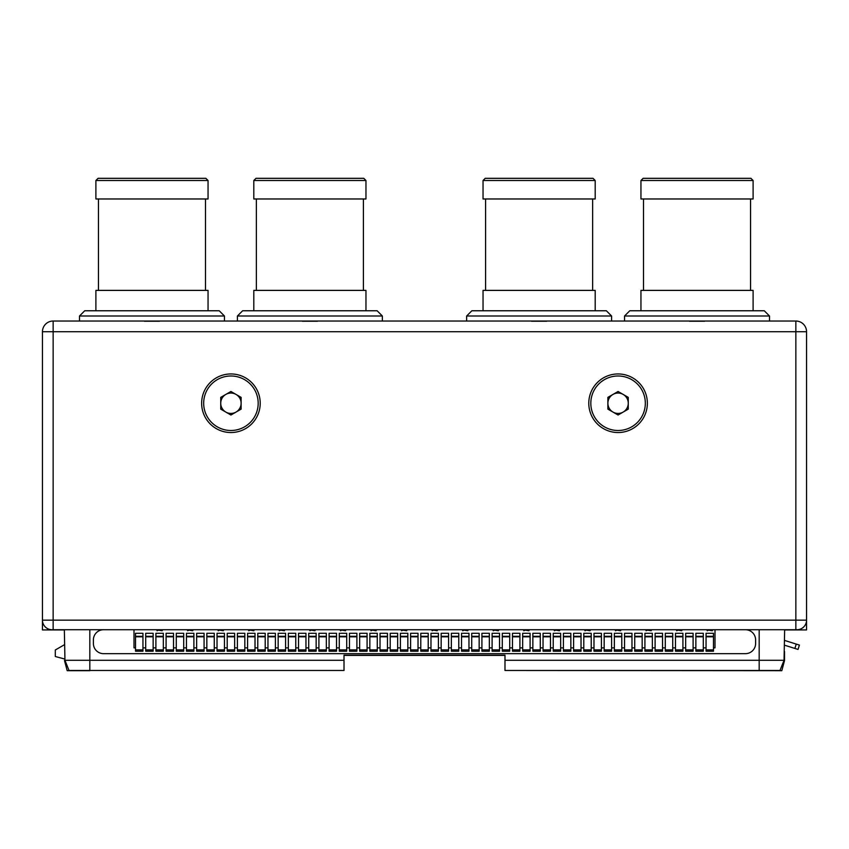 <?xml version="1.0" encoding="UTF-8"?>
<svg xmlns="http://www.w3.org/2000/svg" width="849" height="849" viewBox="0 0 849 849"><rect width="100%" height="100%" fill="white"/><g stroke="black" fill="none" stroke-linecap="round" stroke-linejoin="round"><path stroke-width="1.27" d="M42.45 331.927L42.45 629.926L64.354 629.926M806.55 629.926L806.55 620.152L806.55 629.926L784.646 629.926M103.578 629.725L745.422 629.725A10.188 10.188 0 0 1 755.61 639.913L755.61 643.478A10.188 10.188 0 0 1 745.422 653.666L103.578 653.666A10.188 10.188 0 0 1 93.39 643.478L93.39 639.913A10.188 10.188 0 0 1 103.578 629.725L795.853 629.725L795.853 331.726L53.147 331.726L53.147 620.152L806.55 620.152L806.55 331.726A10.697 10.697 0 0 0 795.853 321.028L469.338 321.028M795.853 629.725L796.978 629.725A9.572 9.572 0 0 0 806.55 620.152M624.556 321.028L624.556 315.998L769.502 315.998L769.502 321.028M221.748 321.028L82.194 321.028M379.662 321.028L240.108 321.028M466.642 321.028L466.642 315.998L611.588 315.998L611.588 321.028M237.412 321.028L237.412 315.998L382.358 315.998L382.358 321.028M79.498 321.028L79.498 315.998L224.444 315.998L224.444 321.028M794.887 648.445L796.256 644.094L799.408 645.081L798.039 649.432L784.646 645.229M796.256 644.094L784.646 640.443M779.509 670.678L781.812 670.678L784.54 660.49L784.54 651.544M781.812 670.678L504.985 670.477L779.987 670.477L784.051 660.289L784.646 629.725M64.46 660.49L67.188 670.678L89.93 670.678M64.354 629.725L64.949 660.289L69.013 670.477L344.015 670.477L74.553 670.477M64.46 658.962L55.291 656.51L55.291 649.994L64.354 644.762M504.985 670.477L504.985 660.289L784.051 660.289M504.985 660.289L504.985 655.195L344.015 655.195L344.015 670.477M278.875 321.028L182.981 321.028M508.105 321.028L340.895 321.028M689.462 321.23L704.596 321.23M531.548 321.23L546.682 321.23M302.318 321.23L317.452 321.23M144.404 321.23L159.538 321.23M120.961 321.028L53.147 321.028A10.697 10.697 0 0 0 42.45 331.726L42.45 620.152A9.572 9.572 0 0 0 52.022 629.725L103.567 629.714M53.147 331.726L53.147 321.028A10.697 10.697 0 0 0 42.45 331.726L53.147 331.726M806.55 331.726L795.853 331.726L795.853 321.028M64.949 660.289L344.015 660.289M133.993 629.725L133.993 647.861L135.522 647.861M156.704 629.725L157.065 630.743L158.445 630.138L162.159 630.743L162.52 629.725M187.268 629.725L187.629 630.743L189.009 630.138L192.723 630.743L193.084 629.725M217.832 629.725L218.193 630.743L219.573 630.138L223.287 630.743L223.648 629.725M248.396 629.725L248.757 630.743L250.137 630.138L253.851 630.743L254.212 629.725M278.96 629.725L279.321 630.743L280.701 630.138L284.415 630.743L284.776 629.725M309.524 629.725L309.885 630.743L311.265 630.138L314.979 630.743L315.34 629.725M340.088 629.725L340.449 630.743L341.829 630.138L345.543 630.743L345.904 629.725M370.652 629.725L371.013 630.743L372.393 630.138L376.107 630.743L376.468 629.725M401.216 629.725L401.577 630.743L402.957 630.138L406.671 630.743L407.032 629.725M431.78 629.725L432.141 630.743L433.521 630.138L437.235 630.743L437.596 629.725M462.344 629.725L462.705 630.743L464.085 630.138L467.799 630.743L468.16 629.725M492.908 629.725L493.269 630.743L494.649 630.138L498.363 630.743L498.724 629.725M523.472 629.725L523.833 630.743L525.213 630.138L528.927 630.743L529.288 629.725M554.036 629.725L554.397 630.743L555.777 630.138L559.491 630.743L559.852 629.725M584.6 629.725L584.961 630.743L586.341 630.138L590.055 630.743L590.416 629.725M615.164 629.725L615.525 630.743L616.905 630.138L620.619 630.743L620.98 629.725M645.728 629.725L646.089 630.743L647.469 630.138L651.183 630.743L651.544 629.725M676.292 629.725L676.653 630.743L678.033 630.138L681.747 630.743L682.108 629.725M706.856 629.725L707.217 630.743L708.597 630.138L712.311 630.743L712.672 629.725M715.007 629.725L715.007 647.861L713.478 647.861M703.29 647.861L706.05 647.861M693.102 647.861L695.862 647.861M682.914 647.861L685.674 647.861M672.726 647.861L675.486 647.861M662.538 647.861L665.298 647.861M652.35 647.861L655.11 647.861M642.162 647.861L644.922 647.861M631.974 647.861L634.734 647.861M621.786 647.861L624.546 647.861M611.598 647.861L614.358 647.861M601.41 647.861L604.17 647.861M591.222 647.861L593.982 647.861M581.034 647.861L583.794 647.861M570.846 647.861L573.606 647.861M560.658 647.861L563.418 647.861M550.47 647.861L553.23 647.861M540.282 647.861L543.042 647.861M530.094 647.861L532.854 647.861M519.906 647.861L522.666 647.861M509.718 647.861L512.478 647.861M499.53 647.861L502.29 647.861M489.342 647.861L492.102 647.861M479.154 647.861L481.914 647.861M468.966 647.861L471.726 647.861M458.778 647.861L461.538 647.861M448.59 647.861L451.35 647.861M438.402 647.861L441.162 647.861M428.214 647.861L430.974 647.861M418.026 647.861L420.786 647.861M407.838 647.861L410.598 647.861M397.65 647.861L400.41 647.861M387.462 647.861L390.222 647.861M377.274 647.861L380.034 647.861M367.086 647.861L369.846 647.861M356.898 647.861L359.658 647.861M346.71 647.861L349.47 647.861M336.522 647.861L339.282 647.861M326.334 647.861L329.094 647.861M316.146 647.861L318.906 647.861M305.958 647.861L308.718 647.861M295.77 647.861L298.53 647.861M285.582 647.861L288.342 647.861M275.394 647.861L278.154 647.861M265.206 647.861L267.966 647.861M255.018 647.861L257.778 647.861M244.83 647.861L247.59 647.861M234.642 647.861L237.402 647.861M224.454 647.861L227.214 647.861M214.266 647.861L217.026 647.861M204.078 647.861L206.838 647.861M193.89 647.861L196.65 647.861M183.702 647.861L186.462 647.861M173.514 647.861L176.274 647.861M163.326 647.861L166.086 647.861M153.138 647.861L155.898 647.861M142.95 647.861L145.71 647.861M135.522 636.294L135.522 633.29L142.95 633.29L142.95 651.225L135.522 651.225L135.522 636.294L142.95 636.294M145.71 636.294L145.71 633.29L153.138 633.29L153.138 651.225L145.71 651.225L145.71 636.294L153.138 636.294M155.898 636.294L155.898 633.29L163.326 633.29L163.326 651.225L155.898 651.225L155.898 636.294L163.326 636.294M166.086 636.294L166.086 633.29L173.514 633.29L173.514 651.225L166.086 651.225L166.086 636.294L173.514 636.294M176.274 636.294L176.274 633.29L183.702 633.29L183.702 651.225L176.274 651.225L176.274 636.294L183.702 636.294M186.462 636.294L186.462 633.29L193.89 633.29L193.89 651.225L186.462 651.225L186.462 636.294L193.89 636.294M196.65 636.294L196.65 633.29L204.078 633.29L204.078 651.225L196.65 651.225L196.65 636.294L204.078 636.294M206.838 636.294L206.838 633.29L214.266 633.29L214.266 651.225L206.838 651.225L206.838 636.294L214.266 636.294M217.026 636.294L217.026 633.29L224.454 633.29L224.454 651.225L217.026 651.225L217.026 636.294L224.454 636.294M227.214 636.294L227.214 633.29L234.642 633.29L234.642 651.225L227.214 651.225L227.214 636.294L234.642 636.294M237.402 636.294L237.402 633.29L244.83 633.29L244.83 651.225L237.402 651.225L237.402 636.294L244.83 636.294M247.59 636.294L247.59 633.29L255.018 633.29L255.018 651.225L247.59 651.225L247.59 636.294L255.018 636.294M257.778 636.294L257.778 633.29L265.206 633.29L265.206 651.225L257.778 651.225L257.778 636.294L265.206 636.294M267.966 636.294L267.966 633.29L275.394 633.29L275.394 651.225L267.966 651.225L267.966 636.294L275.394 636.294M278.154 636.294L278.154 633.29L285.582 633.29L285.582 651.225L278.154 651.225L278.154 636.294L285.582 636.294M288.342 636.294L288.342 633.29L295.77 633.29L295.77 651.225L288.342 651.225L288.342 636.294L295.77 636.294M298.53 636.294L298.53 633.29L305.958 633.29L305.958 651.225L298.53 651.225L298.53 636.294L305.958 636.294M308.718 636.294L308.718 633.29L316.146 633.29L316.146 651.225L308.718 651.225L308.718 636.294L316.146 636.294M318.906 636.294L318.906 633.29L326.334 633.29L326.334 651.225L318.906 651.225L318.906 636.294L326.334 636.294M329.094 636.294L329.094 633.29L336.522 633.29L336.522 651.225L329.094 651.225L329.094 636.294L336.522 636.294M339.282 636.294L339.282 633.29L346.71 633.29L346.71 651.225L339.282 651.225L339.282 636.294L346.71 636.294M349.47 636.294L349.47 633.29L356.898 633.29L356.898 651.225L349.47 651.225L349.47 636.294L356.898 636.294M359.658 636.294L359.658 633.29L367.086 633.29L367.086 651.225L359.658 651.225L359.658 636.294L367.086 636.294M369.846 636.294L369.846 633.29L377.274 633.29L377.274 651.225L369.846 651.225L369.846 636.294L377.274 636.294M380.034 636.294L380.034 633.29L387.462 633.29L387.462 651.225L380.034 651.225L380.034 636.294L387.462 636.294M390.222 636.294L390.222 633.29L397.65 633.29L397.65 651.225L390.222 651.225L390.222 636.294L397.65 636.294M400.41 636.294L400.41 633.29L407.838 633.29L407.838 651.225L400.41 651.225L400.41 636.294L407.838 636.294M410.598 636.294L410.598 633.29L418.026 633.29L418.026 651.225L410.598 651.225L410.598 636.294L418.026 636.294M420.786 636.294L420.786 633.29L428.214 633.29L428.214 651.225L420.786 651.225L420.786 636.294L428.214 636.294M430.974 636.294L430.974 633.29L438.402 633.29L438.402 651.225L430.974 651.225L430.974 636.294L438.402 636.294M441.162 636.294L441.162 633.29L448.59 633.29L448.59 651.225L441.162 651.225L441.162 636.294L448.59 636.294M451.35 636.294L451.35 633.29L458.778 633.29L458.778 651.225L451.35 651.225L451.35 636.294L458.778 636.294M461.538 636.294L461.538 633.29L468.966 633.29L468.966 651.225L461.538 651.225L461.538 636.294L468.966 636.294M471.726 636.294L471.726 633.29L479.154 633.29L479.154 651.225L471.726 651.225L471.726 636.294L479.154 636.294M481.914 636.294L481.914 633.29L489.342 633.29L489.342 651.225L481.914 651.225L481.914 636.294L489.342 636.294M492.102 636.294L492.102 633.29L499.53 633.29L499.53 651.225L492.102 651.225L492.102 636.294L499.53 636.294M502.29 636.294L502.29 633.29L509.718 633.29L509.718 651.225L502.29 651.225L502.29 636.294L509.718 636.294M512.478 636.294L512.478 633.29L519.906 633.29L519.906 651.225L512.478 651.225L512.478 636.294L519.906 636.294M522.666 636.294L522.666 633.29L530.094 633.29L530.094 651.225L522.666 651.225L522.666 636.294L530.094 636.294M532.854 636.294L532.854 633.29L540.282 633.29L540.282 651.225L532.854 651.225L532.854 636.294L540.282 636.294M543.042 636.294L543.042 633.29L550.47 633.29L550.47 651.225L543.042 651.225L543.042 636.294L550.47 636.294M553.23 636.294L553.23 633.29L560.658 633.29L560.658 651.225L553.23 651.225L553.23 636.294L560.658 636.294M563.418 636.294L563.418 633.29L570.846 633.29L570.846 651.225L563.418 651.225L563.418 636.294L570.846 636.294M573.606 636.294L573.606 633.29L581.034 633.29L581.034 651.225L573.606 651.225L573.606 636.294L581.034 636.294M583.794 636.294L583.794 633.29L591.222 633.29L591.222 651.225L583.794 651.225L583.794 636.294L591.222 636.294M593.982 636.294L593.982 633.29L601.41 633.29L601.41 651.225L593.982 651.225L593.982 636.294L601.41 636.294M604.17 636.294L604.17 633.29L611.598 633.29L611.598 651.225L604.17 651.225L604.17 636.294L611.598 636.294M614.358 636.294L614.358 633.29L621.786 633.29L621.786 651.225L614.358 651.225L614.358 636.294L621.786 636.294M624.546 636.294L624.546 633.29L631.974 633.29L631.974 651.225L624.546 651.225L624.546 636.294L631.974 636.294M634.734 636.294L634.734 633.29L642.162 633.29L642.162 651.225L634.734 651.225L634.734 636.294L642.162 636.294M644.922 636.294L644.922 633.29L652.35 633.29L652.35 651.225L644.922 651.225L644.922 636.294L652.35 636.294M655.11 636.294L655.11 633.29L662.538 633.29L662.538 651.225L655.11 651.225L655.11 636.294L662.538 636.294M665.298 636.294L665.298 633.29L672.726 633.29L672.726 651.225L665.298 651.225L665.298 636.294L672.726 636.294M675.486 636.294L675.486 633.29L682.914 633.29L682.914 651.225L675.486 651.225L675.486 636.294L682.914 636.294M685.674 636.294L685.674 633.29L693.102 633.29L693.102 651.225L685.674 651.225L685.674 636.294L693.102 636.294M695.862 636.294L695.862 633.29L703.29 633.29L703.29 651.225L695.862 651.225L695.862 636.294L703.29 636.294M706.05 636.294L706.05 633.29L713.478 633.29L713.478 651.225L706.05 651.225L706.05 636.294L713.478 636.294M42.45 629.926L42.45 620.152L53.147 620.152L53.147 629.725M260.219 403.243A29.291 29.291 0 0 0 230.928 373.953A29.291 29.291 0 0 0 201.638 403.243A29.291 29.291 0 0 0 230.928 432.534A29.291 29.291 0 0 0 260.219 403.243M647.363 403.243A29.291 29.291 0 0 0 618.072 373.953A29.291 29.291 0 0 0 588.781 403.243A29.291 29.291 0 0 0 618.072 432.534A29.291 29.291 0 0 0 647.363 403.243M593.005 178.322L485.225 178.322L483.039 180.497L595.191 180.497L593.005 178.322M595.191 180.497L595.191 198.974L483.039 198.974L483.039 180.497M485.586 290.39L485.586 198.974M592.644 290.39L592.644 198.974M595.191 310.766L595.191 290.39L483.039 290.39L483.039 310.766M611.588 315.998L606.356 310.766L471.874 310.766L466.642 315.998M769.502 315.998L764.27 310.766L629.788 310.766L624.556 315.998M753.105 310.766L753.105 290.39L640.953 290.39L640.953 310.766M643.5 290.39L643.5 198.974M750.558 290.39L750.558 198.974M753.105 198.974L640.953 198.974L640.953 180.497L753.105 180.497L753.105 198.974M640.953 180.497L643.139 178.322L750.919 178.322L753.105 180.497M382.358 315.998L377.126 310.766L242.644 310.766L237.412 315.998M365.961 310.766L365.961 290.39L253.809 290.39L253.809 310.766M256.356 290.39L256.356 198.974M363.414 290.39L363.414 198.974M365.961 198.974L253.809 198.974L253.809 180.497L365.961 180.497L365.961 198.974M253.809 180.497L255.995 178.322L363.775 178.322L365.961 180.497M224.444 315.998L219.212 310.766L84.73 310.766L79.498 315.998M208.047 310.766L208.047 290.39L95.895 290.39L95.895 310.766M98.442 290.39L98.442 198.974M205.5 290.39L205.5 198.974M208.047 198.974L95.895 198.974L95.895 180.497L208.047 180.497L208.047 198.974M95.895 180.497L98.081 178.322L205.861 178.322L208.047 180.497M504.985 655.396L344.015 655.396M230.928 430.496A27.253 27.253 0 0 0 258.181 403.243A27.253 27.253 0 0 0 230.928 375.99A27.253 27.253 0 0 0 203.675 403.243A27.253 27.253 0 0 0 230.928 430.496M230.928 415.012L241.116 409.133L241.116 397.364L230.928 391.485L220.74 397.364L220.74 409.133L230.928 415.012M236.022 412.073A10.188 10.188 0 0 1 220.74 403.243A10.188 10.188 0 0 1 236.022 394.424A10.188 10.188 0 0 1 236.022 412.073M618.072 430.496A27.253 27.253 0 0 0 645.325 403.243A27.253 27.253 0 0 0 618.072 375.99A27.253 27.253 0 0 0 590.819 403.243A27.253 27.253 0 0 0 618.072 430.496M618.072 415.012L628.26 409.133L628.26 397.364L618.072 391.485L607.884 397.364L607.884 409.133L618.072 415.012M623.166 412.073A10.188 10.188 0 0 1 607.884 403.243A10.188 10.188 0 0 1 623.166 394.424A10.188 10.188 0 0 1 623.166 412.073M759.176 670.477L759.176 629.714M89.824 670.477L89.824 629.714M706.05 649.888L713.478 649.888M706.05 636.824L713.478 636.824M695.862 649.888L703.29 649.888M695.862 636.824L703.29 636.824M685.674 649.888L693.102 649.888M685.674 636.824L693.102 636.824M675.486 649.888L682.914 649.888M675.486 636.824L682.914 636.824M665.298 649.888L672.726 649.888M665.298 636.824L672.726 636.824M655.11 649.888L662.538 649.888M655.11 636.824L662.538 636.824M644.922 649.888L652.35 649.888M644.922 636.824L652.35 636.824M634.734 649.888L642.162 649.888M634.734 636.824L642.162 636.824M624.546 649.888L631.974 649.888M624.546 636.824L631.974 636.824M614.358 649.888L621.786 649.888M614.358 636.824L621.786 636.824M604.17 649.888L611.598 649.888M604.17 636.824L611.598 636.824M593.982 649.888L601.41 649.888M593.982 636.824L601.41 636.824M583.794 649.888L591.222 649.888M583.794 636.824L591.222 636.824M573.606 649.888L581.034 649.888M573.606 636.824L581.034 636.824M563.418 649.888L570.846 649.888M563.418 636.824L570.846 636.824M553.23 649.888L560.658 649.888M553.23 636.824L560.658 636.824M543.042 649.888L550.47 649.888M543.042 636.824L550.47 636.824M532.854 649.888L540.282 649.888M532.854 636.824L540.282 636.824M522.666 649.888L530.094 649.888M522.666 636.824L530.094 636.824M512.478 649.888L519.906 649.888M512.478 636.824L519.906 636.824M502.29 649.888L509.718 649.888M502.29 636.824L509.718 636.824M492.102 649.888L499.53 649.888M492.102 636.824L499.53 636.824M481.914 649.888L489.342 649.888M481.914 636.824L489.342 636.824M471.726 649.888L479.154 649.888M471.726 636.824L479.154 636.824M461.538 649.888L468.966 649.888M461.538 636.824L468.966 636.824M451.35 649.888L458.778 649.888M451.35 636.824L458.778 636.824M441.162 649.888L448.59 649.888M441.162 636.824L448.59 636.824M430.974 649.888L438.402 649.888M430.974 636.824L438.402 636.824M420.786 649.888L428.214 649.888M420.786 636.824L428.214 636.824M410.598 649.888L418.026 649.888M410.598 636.824L418.026 636.824M400.41 649.888L407.838 649.888M400.41 636.824L407.838 636.824M390.222 649.888L397.65 649.888M390.222 636.824L397.65 636.824M380.034 649.888L387.462 649.888M380.034 636.824L387.462 636.824M369.846 649.888L377.274 649.888M369.846 636.824L377.274 636.824M359.658 649.888L367.086 649.888M359.658 636.824L367.086 636.824M349.47 649.888L356.898 649.888M349.47 636.824L356.898 636.824M339.282 649.888L346.71 649.888M339.282 636.824L346.71 636.824M329.094 649.888L336.522 649.888M329.094 636.824L336.522 636.824M318.906 649.888L326.334 649.888M318.906 636.824L326.334 636.824M308.718 649.888L316.146 649.888M308.718 636.824L316.146 636.824M298.53 649.888L305.958 649.888M298.53 636.824L305.958 636.824M288.342 649.888L295.77 649.888M288.342 636.824L295.77 636.824M278.154 649.888L285.582 649.888M278.154 636.824L285.582 636.824M267.966 649.888L275.394 649.888M267.966 636.824L275.394 636.824M257.778 649.888L265.206 649.888M257.778 636.824L265.206 636.824M247.59 649.888L255.018 649.888M247.59 636.824L255.018 636.824M237.402 649.888L244.83 649.888M237.402 636.824L244.83 636.824M227.214 649.888L234.642 649.888M227.214 636.824L234.642 636.824M217.026 649.888L224.454 649.888M217.026 636.824L224.454 636.824M206.838 649.888L214.266 649.888M206.838 636.824L214.266 636.824M196.65 649.888L204.078 649.888M196.65 636.824L204.078 636.824M186.462 649.888L193.89 649.888M186.462 636.824L193.89 636.824M176.274 649.888L183.702 649.888M176.274 636.824L183.702 636.824M166.086 649.888L173.514 649.888M166.086 636.824L173.514 636.824M155.898 649.888L163.326 649.888M155.898 636.824L163.326 636.824M145.71 649.888L153.138 649.888M145.71 636.824L153.138 636.824M135.522 649.888L142.95 649.888M135.522 636.824L142.95 636.824"/></g></svg>
